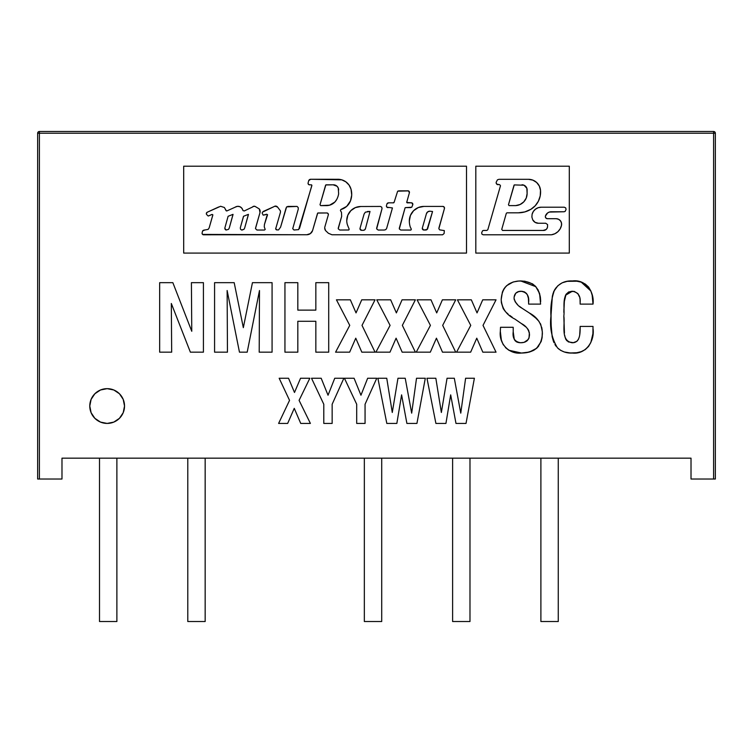 <?xml version="1.0" encoding="UTF-8"?>
<svg xmlns="http://www.w3.org/2000/svg" width="753" height="753" viewBox="0 0 753 753"><rect width="100%" height="100%" fill="white"/><g stroke="black" fill="none" stroke-linecap="round" stroke-linejoin="round"><path stroke-width="1.13" d="M61.981 458.172L691.019 458.172L691.019 479.021L715.35 479.021L715.35 133.225L713.609 133.225L713.609 479.021L715.35 479.021L715.35 133.225A1.741 1.741 0 0 0 713.609 131.483L39.391 131.483L713.609 131.483L713.609 479.021L691.019 479.021L691.019 458.172L61.981 458.172L61.981 479.021L61.981 458.172M37.65 133.225A1.741 1.741 0 0 1 39.391 131.483L39.391 133.225L37.65 133.225L37.65 479.021L39.391 479.021L39.391 133.225L713.609 133.225L39.391 133.225L39.391 479.021L61.981 479.021L37.65 479.021L37.65 133.225A1.741 1.741 0 0 1 39.391 131.483M116.884 621.517L116.884 458.172L116.884 621.517L99.509 621.517L99.509 458.172L99.509 621.517L116.884 621.517M205.164 621.517L205.164 458.172L205.164 621.517L187.789 621.517L187.789 458.172L187.789 621.517L205.164 621.517M381.715 621.517L381.715 458.172L381.715 621.517L364.339 621.517L364.339 458.172L364.339 621.517L381.715 621.517M452.609 621.517L452.609 458.172L452.609 621.517L469.985 621.517L469.985 458.172L469.985 621.517L452.609 621.517M558.265 621.517L558.265 458.172L558.265 621.517L540.889 621.517L540.889 458.172L540.889 621.517L558.265 621.517M171.675 352.169L159.664 352.169L159.664 282.667L172.851 282.667L191.761 331.273L191.413 282.667L203.423 282.667L203.423 352.169L190.377 352.169L171.317 303.478L171.675 352.169L159.664 352.169M159.664 282.667L172.851 282.667L191.761 331.273L191.413 282.667L203.423 282.667L203.423 352.169L190.377 352.169L171.317 303.478M214.577 282.667L234.183 282.667L243.332 327.659L252.443 282.667L272.078 282.667L272.078 352.169L259.201 352.169L259.484 290.526L247.191 352.169L239.463 352.169L227.133 290.526L227.453 352.169L214.577 352.169L214.577 282.667L234.183 282.667L243.332 327.659L252.443 282.667L272.078 282.667L272.078 352.169L259.201 352.169M227.453 352.169L214.577 352.169M259.484 290.526L247.191 352.169L239.463 352.169L227.133 290.526M315.836 310.123L297.821 310.123L315.836 310.123L315.836 282.667L328.713 282.667L328.713 352.169L315.836 352.169L315.836 321.277L297.821 321.277L297.821 352.169L284.945 352.169L284.945 282.667L297.821 282.667L297.821 310.123L315.836 310.123L315.836 282.667L328.713 282.667M297.821 352.169L284.945 352.169L284.945 282.667L297.821 282.667M328.713 352.169L315.836 352.169L315.836 321.277L297.821 321.277L315.836 321.277M335.574 352.169L349.75 325.381L336.431 299.826L350.343 299.826L356.037 312.9L361.732 299.826L375.05 299.826L362.014 325.381L375.05 352.169L361.826 352.169L355.764 338.191L349.656 352.169L335.574 352.169L349.75 325.381L336.431 299.826L350.343 299.826L356.037 312.9L361.732 299.826L375.05 299.826L362.014 325.381L375.05 352.169L361.826 352.169L355.764 338.191L349.656 352.169L335.574 352.169M375.907 352.169L390.082 325.381L376.764 299.826L390.666 299.826L396.37 312.9L402.064 299.826L415.383 299.826L402.347 325.381L415.383 352.169L402.158 352.169L396.097 338.191L389.988 352.169L375.907 352.169L390.082 325.381L376.764 299.826L390.666 299.826L396.37 312.9L402.064 299.826L415.383 299.826L402.347 325.381L415.383 352.169L402.158 352.169L396.097 338.191L389.988 352.169L375.907 352.169M416.24 352.169L430.415 325.381L417.096 299.826L430.998 299.826L436.702 312.9L442.397 299.826L455.716 299.826L442.679 325.381L455.716 352.169L442.491 352.169L436.429 338.191L430.321 352.169L416.24 352.169L430.415 325.381L417.096 299.826L430.998 299.826L436.702 312.9L442.397 299.826L455.716 299.826L442.679 325.381L455.716 352.169L442.491 352.169L436.429 338.191L430.321 352.169L416.24 352.169M456.572 352.169L470.747 325.381L457.429 299.826L471.331 299.826L477.035 312.9L482.729 299.826L496.048 299.826L483.012 325.381L496.048 352.169L482.824 352.169L476.762 338.191L470.653 352.169L456.572 352.169L470.747 325.381L457.429 299.826L471.331 299.826L477.035 312.9L482.729 299.826L496.048 299.826L483.012 325.381L496.048 352.169L482.824 352.169L476.762 338.191L470.653 352.169L456.572 352.169M528.437 298.517L528.653 302.188C529.312 295.713 526.676 292.06 520.728 291.242L520.728 291.242C516.379 291.543 514.158 293.905 514.064 298.31C515.212 302.659 517.866 305.972 522.027 308.231L529.406 313.022C537.811 317.493 542.132 324.364 542.386 333.626C541.548 346.484 534.564 352.95 521.452 353.035C509.066 354.607 498.778 343.584 500.331 331.386L500.51 327.291L513.207 327.291L513.207 331.734C512.351 338.219 514.845 341.89 520.7 342.737L519.739 342.69L520.7 342.737C526.262 342.756 529.199 340.036 529.51 334.596L529.51 334.596C528.86 329.645 526.178 325.983 521.452 323.602L514.826 319.037C506.44 314.914 501.893 308.419 501.197 299.543L501.376 302.678L501.197 299.543C501.969 287.477 508.473 281.274 520.7 280.944L516.982 281.17M519.231 342.643L519.739 342.69M517.207 342.163L518.779 342.587M515.974 341.504L516.925 342.05M514.497 339.791L515.334 340.958M514.101 338.897L513.715 337.532M513.207 331.734L514.28 339.349M529.105 337.655L528.794 338.502M528.258 339.509L524.097 342.342L527.128 340.798L529.001 337.965L529.378 332.807L528.117 329.485L528.907 331.056M525.716 326.858L521.452 323.602M524.333 325.71L525.029 326.275M503.23 308.645L505.075 311.177L503.23 308.645L501.376 302.678M505.602 311.751L505.075 311.177M508.115 314.067L506.543 312.674M512.247 317.258L509.734 315.385M502.42 291.966L501.197 299.543L502.392 292.042L504.096 288.625L506.571 285.726L513.16 281.989L508.473 284.22M505.254 287.072L503.06 290.451M535.929 286.724L520.7 280.944C533.764 281.537 540.419 288.427 540.663 301.614L540.419 297.416M540.287 296.531L538 289.641M522.206 291.336L524.408 291.891M527.919 296.127L528.408 298.301L527.298 294.583L524.53 291.948L526.639 293.566M514.064 298.31L514.308 299.939M524.53 291.948L521.697 291.279L518.026 291.684L515.758 293.209L514.148 296.936M515.73 293.228L519.005 291.411M514.977 301.445L517.688 304.796M516.935 304.033L515.127 301.708M542.094 337.702L542.329 331.697L542.104 337.683L541.125 341.617L536.625 348.281L529.491 352.037L521.452 353.035L525.538 352.799M542.132 329.739L541.689 327.301M540.776 324.534L542.329 331.697M540.268 323.442L540.645 324.214M536.964 318.98L529.406 313.022L534.583 316.815L539.044 321.427M526.789 352.62L533.275 350.559M533.83 350.258L536.625 348.281M536.861 348.074L538.677 346.107M501.357 339.998L502.929 344.046L501.357 339.998L500.331 331.386L500.547 335.603M503.493 345.034L502.929 344.046M508.859 350.239L521.452 353.035L512.859 351.915L508.859 350.239L505.442 347.575M500.51 327.291L513.207 327.291M520.7 342.737L524.097 342.342M528.117 329.485L527.006 328.092M513.16 281.989L518.789 281.01L524.785 281.217L532.484 283.843L535.647 286.422L539.609 293.51L540.588 304.118L528.653 304.118L528.408 298.301M519.382 306.273L522.027 308.231M522.168 308.325L529.406 313.022M540.588 304.118L528.653 304.118M553.992 342.69L552.165 336.779L551.092 324.449L551.064 309.502L552.354 296.221L550.961 316.185C550.339 307.102 551.535 298.348 554.547 289.933C558.707 283.542 564.675 280.549 572.431 280.944C585.683 279.128 594.625 291.882 593.016 304.118L580.139 304.118L580.139 302.442C580.732 296.042 578.125 292.315 572.327 291.242L572.327 291.242C560.731 292.531 564.985 307.921 563.837 316.081C565.211 324.694 560.288 340.733 572.082 342.737L572.082 342.737C580.149 343.02 580.177 333.184 580.139 327.404L580.139 326.425L593.016 326.425L592.903 333.701L590.823 342.521L588.554 346.455L585.269 349.59L581.222 351.651L576.807 352.733L570.247 352.978L564.279 351.971L560.599 350.324L557.436 347.801C551.723 338.285 549.558 327.753 550.961 316.185L551.262 328.44M552.184 336.864L553.446 341.382M556.081 346.239L554.933 344.526M556.156 287.599L553.784 291.42L557.794 285.792L562.124 282.827L557.794 285.792M553.502 292.126L553.784 291.42M572.431 280.944L567.178 281.34L576.902 281.217L572.431 280.944M590.851 290.978L581.269 282.168L585.307 284.079L588.611 287.072L590.841 290.94L592.159 295.214L591.001 291.355M573.88 291.364L568.741 291.919L566.021 294.31L564.355 301.407L563.856 312.401M579.556 297.096L577.871 293.566L574.257 291.439M577.871 293.566L579.255 296.108M579.942 299.092L579.866 298.565M563.865 311.582L563.931 308.739M564.204 303.082L564.355 301.407M564.515 299.929L564.844 297.764M564.966 297.153L565.268 295.985M565.522 295.27L572.327 291.242M566.858 340.77L565.729 339.123L568.336 341.9L573.315 342.662L576.742 341.382L578.323 339.537M565.729 339.123L565.475 338.549M564.722 335.396L565.164 337.57M564.308 331.546L563.837 316.081L564.439 333.09M579.716 334.718L580.139 327.404M579.961 332.384L579.744 334.52M579.208 337.212L578.332 339.518M577.542 340.648L576.76 341.363M576.713 341.401L573.419 342.653M580.139 326.425L593.016 326.425M552.354 296.221L553.201 292.983M562.124 282.827L567.178 281.34M576.902 281.217L581.269 282.168M592.159 295.214L593.016 304.118L580.139 304.118M580.139 302.442L580.055 300.221M592.903 333.72L593.11 329.155C594.597 341.457 585.693 354.654 572.271 353.035L576.676 352.752M588.554 346.455L590.823 342.521M568.327 352.809L572.271 353.035C566.548 353.336 561.606 351.595 557.436 347.801L558.942 349.157M564.279 351.971L567.8 352.733M278.61 423.421L289.547 400.361L279.165 378.241L289.547 400.361L278.61 423.421L287.665 423.421L294.254 408.342L300.729 423.421L310.396 423.421L299.082 400.361L310.396 423.421M288.54 378.241L294.489 392.473L300.551 378.241L294.489 392.473L288.54 378.241L279.165 378.241M309.841 378.241L299.082 400.361L309.841 378.241L300.551 378.241M300.729 423.421L294.254 408.342L287.665 423.421M323.79 404.257L311.516 378.241L321.173 378.241L328.035 395.221L334.746 378.241L343.867 378.241L332.148 404.257L332.148 423.421L323.79 423.421L323.79 404.257L311.516 378.241L321.173 378.241L328.035 395.221L334.746 378.241L343.867 378.241L332.148 404.257M356.696 423.421L356.696 404.257L344.422 378.241L354.079 378.241L360.951 395.221L367.662 378.241L376.773 378.241L365.064 404.257L365.064 423.421L356.696 423.421L356.696 404.257L344.422 378.241L354.079 378.241L360.951 395.221L367.662 378.241L376.773 378.241L365.064 404.257L365.064 423.421L356.696 423.421M386.816 423.421L377.893 378.241L386.75 378.241L392.275 412.475L397.97 378.241L405.218 378.241L411.675 413.152L416.522 378.241L425.304 378.241L416.936 423.421L406.893 423.421L401.594 394.873L396.85 423.421L386.816 423.421L377.893 378.241L386.75 378.241L392.275 412.475L397.97 378.241L405.218 378.241L411.675 413.152L416.522 378.241L425.304 378.241L416.936 423.421L406.893 423.421L401.594 394.873L396.85 423.421L386.816 423.421M474.39 378.241L466.022 423.421L455.979 423.421L450.68 394.873L445.936 423.421L435.902 423.421L426.97 378.241L435.836 378.241L441.362 412.475L447.056 378.241L454.304 378.241L460.761 413.152L465.608 378.241L474.39 378.241L466.022 423.421L455.979 423.421L450.68 394.873L445.936 423.421L435.902 423.421L426.97 378.241L435.836 378.241L441.362 412.475L447.056 378.241L454.304 378.241L460.761 413.152L465.608 378.241M107.152 388.661A17.375 17.375 0 0 1 124.527 406.036A17.375 17.375 0 0 1 107.152 423.421A17.375 17.375 0 0 0 124.527 406.036A17.375 17.375 0 0 0 107.152 388.661A17.375 17.375 0 0 0 89.776 406.036A17.375 17.375 0 0 0 107.152 423.421A17.375 17.375 0 0 1 89.776 406.036A17.375 17.375 0 0 1 107.152 388.661L100.507 389.988L94.869 393.753L91.104 399.391L89.776 406.036L91.104 412.691L94.869 418.329L100.507 422.094L107.152 423.421L113.807 422.094L119.445 418.329L123.21 412.691L124.527 406.036L123.21 399.391L119.445 393.753L113.807 389.988L107.152 388.661M206.341 213.626A1.525 1.525 0 0 1 207.226 212.233L206.341 213.626A1.525 1.525 0 0 0 206.642 214.539A1.525 1.525 0 0 1 206.341 213.626A1.525 1.525 0 0 0 206.642 214.539L208.223 216.045L212.064 214.407L212.854 214.821L209.165 227.877L208.148 229.392L204.722 230.023A2.861 2.861 0 0 0 202.566 230.983A2.861 2.861 0 0 1 204.722 230.023L202.566 230.983L202.115 232.922A1.534 1.534 0 0 0 202.077 233.27A1.534 1.534 0 0 1 202.115 232.922A1.534 1.534 0 0 0 202.077 233.27L202.604 234.418A1.534 1.534 0 0 0 203.818 234.785A1.534 1.534 0 0 1 202.077 233.27M308.721 180.607A2.146 2.146 0 0 1 310.707 179.27L337.24 179.289A13.658 13.658 0 0 1 351.03 189.21A13.658 13.658 0 0 0 341.777 179.835L310.707 179.27L308.721 180.607L308.109 182.951A1.506 1.506 0 0 0 308.062 183.327L308.655 184.523L309.954 184.786A1.506 1.506 0 0 1 308.109 182.951A1.506 1.506 0 0 0 309.954 184.786L311.657 184.89L311.893 185.52L298.659 229.627L293.999 230.004L292.729 228.714L298.292 209.07L298.169 207.517L297.068 206.426L287.759 206.426L297.068 206.426L286.611 206.868L280.577 227.152L278.554 229.919L276.935 229.919A1.242 1.242 0 0 1 275.692 228.677A1.242 1.242 0 0 0 276.935 229.919L275.692 228.677A1.242 1.242 0 0 1 275.937 227.943L280.314 212.76A3.981 3.981 0 0 0 280.37 210.784L277.556 207.056A2.457 2.457 0 0 0 274.092 206.595A2.457 2.457 0 0 1 277.556 207.056L274.958 206.171L262.411 212.195L262.195 213.25L263.192 215.16L266.647 214.247L267.569 214.737L264.425 224.545L264.265 226.898L265.188 229.449L264.454 230.042L256.971 230.042L264.454 230.042L256.971 230.042L255.465 228.63L260.001 212.581L255.606 227.886L260.001 212.581L259.296 208.939A4.104 4.104 0 0 1 260.001 212.581M388.162 207.612A1.61 1.61 0 0 1 386.477 205.56A1.61 1.61 0 0 0 386.938 207.188L392.445 207.941L386.637 228.413L385.781 229.627L384.341 230.032L378.185 230.051L384.341 230.032L378.185 230.051L376.66 228.903L382.025 208.675L381.771 207.197L380.472 206.444L360.781 206.51A14.062 14.062 0 0 0 346.757 220.573A14.062 14.062 0 0 1 360.781 206.51L380.472 206.444L360.781 206.51L355.407 207.593L350.86 210.642L347.83 215.207L346.757 220.573A14.062 14.062 0 0 0 347.425 224.846A14.062 14.062 0 0 1 346.757 220.573A14.062 14.062 0 0 0 347.425 224.846L349.176 229.194L348.846 229.976L339.725 230.032L338.229 228.808L341.664 216.356L341.476 212.374L340.412 210.529L340.827 209.541A14.298 14.298 0 0 0 350.465 200.938M325.578 230.606A4.414 4.414 0 0 1 324.891 226.775A4.414 4.414 0 0 0 324.722 227.999L325.578 230.606L328.393 233.27L331.969 234.767L442.595 234.785L444.119 233.524L444.317 230.578L439.658 229.863L438.848 228.714L444.439 208.534L444.129 207.028L442.717 206.426L423.93 206.416A14.608 14.608 0 0 0 409.321 221.024A14.608 14.608 0 0 1 423.93 206.416L418.339 207.527L413.595 210.699L410.432 215.433L409.321 221.024A14.608 14.608 0 0 0 409.34 221.74A14.608 14.608 0 0 1 409.321 221.024M202.604 234.418L306.8 234.748A6.09 6.09 0 0 0 312.561 230.644M317.531 213.334L312.561 230.625A6.09 6.09 0 0 1 306.8 234.748L310.34 233.609L312.561 230.625L317.71 213.071L326.868 212.967A1.506 1.506 0 0 1 328.317 214.897L324.891 226.775A4.414 4.414 0 0 0 324.722 227.999M328.082 213.57A1.506 1.506 0 0 0 326.868 212.967L328.082 213.57L328.317 214.897M423.93 206.416L442.717 206.426A1.657 1.657 0 0 1 444.439 208.534A1.657 1.657 0 0 0 442.745 206.426M409.34 221.74A21.056 21.056 0 0 0 410.244 226.917L411.336 229.223L410.893 230.079L400.737 230.032L399.306 228.94L405.029 208.007A0.574 0.574 0 0 1 405.425 207.612L411.769 207.235L412.795 204.665A1.478 1.478 0 0 0 411.072 202.821A1.478 1.478 0 0 1 412.795 204.665L411.816 202.858L406.686 202.435L409.406 192.74A1.515 1.515 0 0 0 407.712 190.829A1.515 1.515 0 0 1 409.406 192.74L408.455 190.904L397.659 191.177L394.13 202.275A0.828 0.828 0 0 1 393.104 202.839L388.604 202.821A1.826 1.826 0 0 0 386.967 203.837A1.826 1.826 0 0 1 388.604 202.821L386.967 203.837L386.477 205.56A1.61 1.61 0 0 0 386.411 206.002L386.938 207.188M350.465 200.919L351.707 195.112L351.03 189.21A18.42 18.42 0 0 1 350.465 200.919A14.298 14.298 0 0 1 340.827 209.541L346.681 206.388L350.465 200.919A18.42 18.42 0 0 0 351.03 189.219M351.03 189.21L349.072 185.087L345.862 181.85L341.768 179.835A13.658 13.658 0 0 0 337.278 179.289M310.707 179.27A2.146 2.146 0 0 0 308.721 180.598M259.296 208.939L255.295 206.529L253.808 206.256L252.5 207.019A2.165 2.165 0 0 1 255.295 206.529A2.165 2.165 0 0 0 252.5 207.019L244.254 210.962L243.003 210.595L242.579 209.485A4.923 4.923 0 0 0 237.317 206.369M237.308 206.369L235.265 207.141A4.923 4.923 0 0 1 242.579 209.485L241.365 207.668L239.482 206.557L237.308 206.369A4.923 4.923 0 0 0 235.312 207.113M227.029 210.868L235.265 207.141L227.029 210.868A0.8 0.8 0 0 1 226.051 210.605A0.8 0.8 0 0 0 227.029 210.868L226.051 210.605L224.413 207.517L220.61 206.266L207.226 212.233L218.681 206.971M183.685 253.083L466.502 253.083L183.685 253.083L183.685 166.197L466.502 166.197L466.502 253.083M203.818 234.785L306.8 234.748M318.001 212.967L326.868 212.967M331.969 234.767L442.595 234.785M438.914 227.99L444.439 208.534M410.536 230.032L400.737 230.032M399.278 228.3L405.029 208.007M405.425 207.612L410.724 207.612M411.072 202.821L407.138 202.839M407.712 190.829L398.619 190.857M394.13 202.275L393.104 202.839M392.445 207.941L386.637 228.413M376.622 228.215L382.025 208.675M348.535 230.013L339.725 230.032M338.248 228.112L341.664 216.356M341.476 212.374L340.412 210.529M311.704 185.822L299.496 228.46M292.908 228.074L298.292 209.07M286.084 207.979L280.577 227.152M275.692 228.677A1.242 1.242 0 0 1 275.937 227.943M274.092 206.595L263.211 211.461M264.783 214.944L266.647 214.247M266.976 215.603L264.425 224.545M226.051 210.605L225.533 209.23M209.55 215.546L212.064 214.407M212.807 215.16L209.165 227.877M466.502 166.197L183.685 166.197M547.403 218.699A2.061 2.061 0 0 1 545.436 216.026A6.09 6.09 0 0 1 551.243 211.762L564.044 211.762L549.342 212.064L547.638 212.939L545.436 216.026A2.061 2.061 0 0 0 545.341 216.648L545.944 218.097L547.403 218.699L556.156 218.699A5.506 5.506 0 0 1 561.493 225.392A5.506 5.506 0 0 0 560.42 220.78L561.474 222.963L561.493 225.392A12.114 12.114 0 0 1 551.469 234.785A12.114 12.114 0 0 0 561.493 225.392L560.194 228.79L557.945 231.651L554.942 233.712L551.469 234.785L483.191 234.785L551.469 234.785M500.491 185.737L487.831 229.712L500.491 185.737L499.71 184.701L496.745 184.118L496.152 182.706A1.995 1.995 0 0 0 498.138 184.701A1.995 1.995 0 0 1 496.236 182.151A1.995 1.995 0 0 0 496.152 182.706A1.995 1.995 0 0 1 496.236 182.151L497.441 179.826L498.985 179.308L528.493 179.308A12.067 12.067 0 0 1 540.513 190.349A20.152 20.152 0 0 1 530.846 209.325A24.265 24.265 0 0 1 518.309 212.817A24.265 24.265 0 0 0 530.846 209.325A20.152 20.152 0 0 0 538.386 201.22L535.185 205.804L530.846 209.325L524.813 211.922L518.309 212.817L506.957 212.817L518.309 212.817M564.298 207.207L541.228 207.207A9.441 9.441 0 0 0 532.098 214.257A9.441 9.441 0 0 1 541.228 207.207L564.298 207.207L565.757 207.941L566.058 209.541L565.136 211.395L564.044 211.762M532.71 219.791L535.044 222.323L538.367 223.255L545.737 223.255L538.367 223.255A6.353 6.353 0 0 1 532.71 219.791L531.891 217.08L532.098 214.257L533.359 211.442L535.468 209.174L538.188 207.715L541.228 207.207M544.673 230.296A4.066 4.066 0 0 0 547.092 228.3L547.544 226.775A4.066 4.066 0 0 1 543.092 230.446L502.552 230.446L543.092 230.446L546.085 229.543L547.083 228.3M501.743 229.373L506.327 213.287L501.743 229.373L502.552 230.446L543.092 230.446M528.493 179.308L498.985 179.308L528.493 179.308L532.87 180.136L536.654 182.49L539.317 186.057L540.513 190.349L540.212 195.931L538.386 201.22M486.852 230.446L483.511 230.446L486.852 230.446L487.831 229.712M475.811 253.083L569.306 253.083L569.306 166.197L475.811 166.197L475.811 253.083L569.306 253.083M483.191 234.785L481.929 234.155L481.666 232.762L482.569 230.766L483.511 230.446M506.957 212.817L506.327 213.287M547.544 226.775L547.572 224.573L545.737 223.255M545.436 216.026A2.061 2.061 0 0 0 545.341 216.648M556.156 218.699L558.519 219.255L560.42 220.78M569.306 166.197L475.811 166.197M320.674 205.616L320.016 204.741L325.814 184.956L333.146 184.814L337.024 186.236L338.229 187.968L338.652 193.737A18.1 18.1 0 0 1 336.685 199.536A11.624 11.624 0 0 1 326.473 205.616L320.674 205.616L329.55 205.202L334.85 202.049A11.624 11.624 0 0 0 336.685 199.536L334.85 202.049M320.016 204.741L325.569 185.313L320.016 204.741M325.569 185.313A0.687 0.687 0 0 1 326.228 184.814A0.687 0.687 0 0 0 325.814 184.956M326.228 184.814L333.146 184.814L326.228 184.814M333.146 184.814A5.224 5.224 0 0 1 338.652 190.038M338.229 187.968A5.224 5.224 0 0 0 335.226 185.125M226.135 230.023A1.807 1.807 0 0 1 224.846 228.281A1.807 1.807 0 0 0 226.135 230.023L224.846 228.281A1.807 1.807 0 0 1 224.912 227.792L228.103 216.29L233.016 214.351L229.26 228.046L228.517 229.364L226.135 230.023M224.846 228.281A1.807 1.807 0 0 1 224.912 227.792M233.025 214.577L229.26 228.046L233.025 214.577M243.464 216.638L240.311 227.792L243.501 216.29L248.415 214.351L244.659 228.046L248.424 214.577M244.659 228.046L243.916 229.364L241.534 230.023L240.471 229.157L240.311 227.792M241.534 230.023L242.532 229.947M514.017 185.266L508.463 204.769L514.252 184.918L524.032 185.219L526.846 188.259L527.109 193.577A12.095 12.095 0 0 1 515.683 205.607A12.095 12.095 0 0 0 527.109 193.577L527.119 190.358A5.177 5.177 0 0 0 521.951 184.786M509.084 205.607L515.683 205.607L509.084 205.607L508.463 204.769M527.109 193.577L526.243 198.039L523.787 201.86L520.088 204.505L515.683 205.607M370.015 211.461L365.487 228.507A2.165 2.165 0 0 1 363.351 230.305L361.496 230.305A1.591 1.591 0 0 1 359.972 228.714A1.591 1.591 0 0 0 361.496 230.305L359.972 228.714A1.591 1.591 0 0 1 360.038 228.281L364.104 214.003L360.038 228.281L364.104 214.003L365.356 212.167L370.015 211.461L367.464 211.461M365.487 228.507L364.744 229.797L363.351 230.305M432.551 211.499L427.789 228.234A2.165 2.165 0 0 1 425.652 230.032L423.807 230.032A1.591 1.591 0 0 1 422.348 228.008L426.414 213.73A3.483 3.483 0 0 1 429.775 211.188A3.483 3.483 0 0 0 426.414 213.73L422.348 228.008L426.414 213.73L427.666 211.894L429.775 211.188L432.551 211.499L427.055 229.524L423.807 230.032L422.282 228.441A1.591 1.591 0 0 1 422.348 228.008M425.652 230.032A2.165 2.165 0 0 0 427.055 229.524"/></g></svg>

